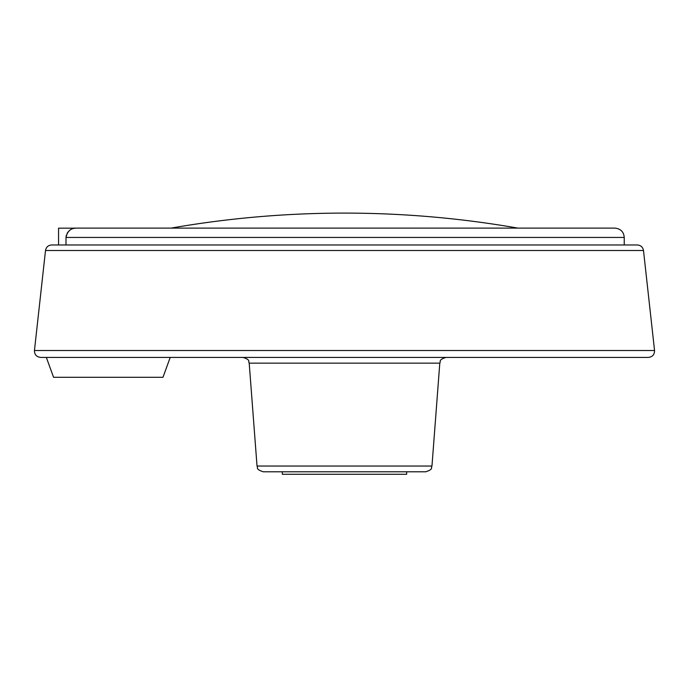 <?xml version="1.0" encoding="UTF-8"?>
<svg xmlns="http://www.w3.org/2000/svg" width="689" height="689" viewBox="0 0 689 689"><rect width="100%" height="100%" fill="white"/><g stroke="black" fill="none" stroke-linecap="round" stroke-linejoin="round"><path stroke-width="1.03" d="M58.556 244.965L58.556 228.162L75.747 228.162C70.562 228.317 67.307 231.409 65.998 237.438L624.234 237.438C623.786 231.874 620.677 228.765 614.907 228.111L74.136 228.111M282.335 471.784L282.335 474.273L406.665 474.273L406.665 471.784M173.55 227.68L171.07 228.111L173.55 227.68A1009.428 1009.428 0 0 1 515.45 227.68L517.93 228.111L515.45 227.68M431.969 466.04L257.031 466.04C258.289 467.736 255.042 469.054 263.232 471.784L425.768 471.784C433.889 469.123 430.694 467.814 431.969 466.04L439.797 363.155C441.063 361.363 437.894 360.046 445.99 357.41M257.031 466.04L249.203 363.155C247.937 361.363 251.106 360.046 243.01 357.41L648.375 357.41C652.466 356.936 654.533 354.637 654.55 350.512L34.45 350.512C34.467 354.637 36.534 356.936 40.625 357.41L344.5 357.41M643.492 250.503L45.508 250.503C46.163 247.093 48.221 245.25 51.684 244.965L637.316 244.965C640.779 245.25 642.837 247.093 643.492 250.503L654.55 350.512M65.998 237.438L65.998 244.965M65.998 237.386L66.316 235.199M67.143 233.295L68.211 231.823M68.263 231.771L69.417 230.677M46.335 357.41L53.578 377.296L162.983 377.296L170.226 357.41M249.203 363.155L439.797 363.155M45.508 250.503L34.45 350.512M624.234 237.438L624.234 244.965"/></g></svg>
